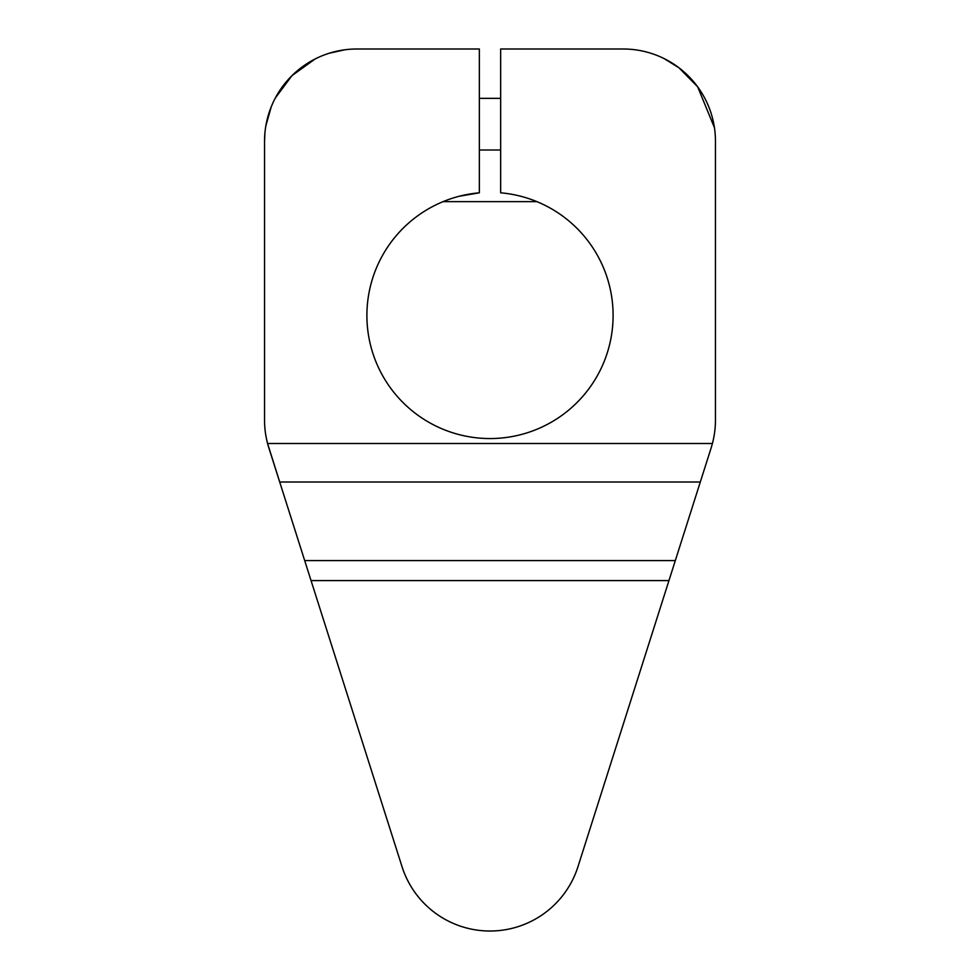 <?xml version="1.0" encoding="UTF-8"?>
<svg xmlns="http://www.w3.org/2000/svg" width="980" height="980" viewBox="0 0 980 980"><rect width="100%" height="100%" fill="white"/><g stroke="black" fill="none" stroke-linecap="round" stroke-linejoin="round"><path stroke-width="1.47" d="M264.539 420.004A92.316 92.316 0 0 0 267.589 443.511A92.316 92.316 0 0 1 264.539 420.004L264.539 141.316A92.316 92.316 0 0 1 356.855 49L479.343 49L356.855 49A92.316 92.316 0 0 0 264.539 141.316L264.539 420.004A92.316 92.316 0 0 0 268.875 447.983L267.589 443.511L712.411 443.511A92.316 92.316 0 0 0 715.461 420.004L715.461 141.316A92.316 92.316 0 0 0 623.145 49L500.658 49L623.145 49A92.316 92.316 0 0 1 715.461 141.316L715.461 420.004A92.316 92.316 0 0 1 712.411 443.511L711.125 447.983L712.411 443.511L267.589 443.511L279.704 482.013L268.875 447.983M264.539 141.316L264.955 132.508L264.539 141.316M266.119 124.288L269.549 111.328L266.119 124.288M271.227 106.832L272.82 103.108L271.227 106.832M459.338 196.233L479.343 192.815A123.1 123.1 0 0 0 385.214 380.056A123.1 123.1 0 0 0 594.787 380.056A123.1 123.1 0 0 0 500.658 192.815A123.1 123.1 0 0 1 594.787 380.056A123.1 123.1 0 0 1 385.214 380.056A123.1 123.1 0 0 1 479.343 192.815L459.338 196.233M479.343 150.001L500.658 150.001L479.343 150.001M479.343 192.815L479.343 49L479.343 192.815M500.658 49L500.658 192.815L500.658 49M711.125 447.983L577.98 866.663A92.316 92.316 0 0 1 402.021 866.663A92.316 92.316 0 0 0 577.98 866.663L675.318 560.572L304.682 560.572L279.704 482.013L700.296 482.013L279.704 482.013L311.052 580.589L304.682 560.572L675.318 560.572L711.125 447.983M402.021 866.663L311.052 580.589L668.948 580.589L311.052 580.589L402.021 866.663M345.132 49.747L329.488 53.153M315.144 58.959L291.991 75.632L275.38 97.914M271.252 106.759L265.825 125.954M443.07 201.647L536.93 201.647M479.343 98.355L500.658 98.355M714.457 127.743L697.662 86.828L678.969 67.792L664.073 58.567M649.667 52.896L648.772 52.626"/></g></svg>

